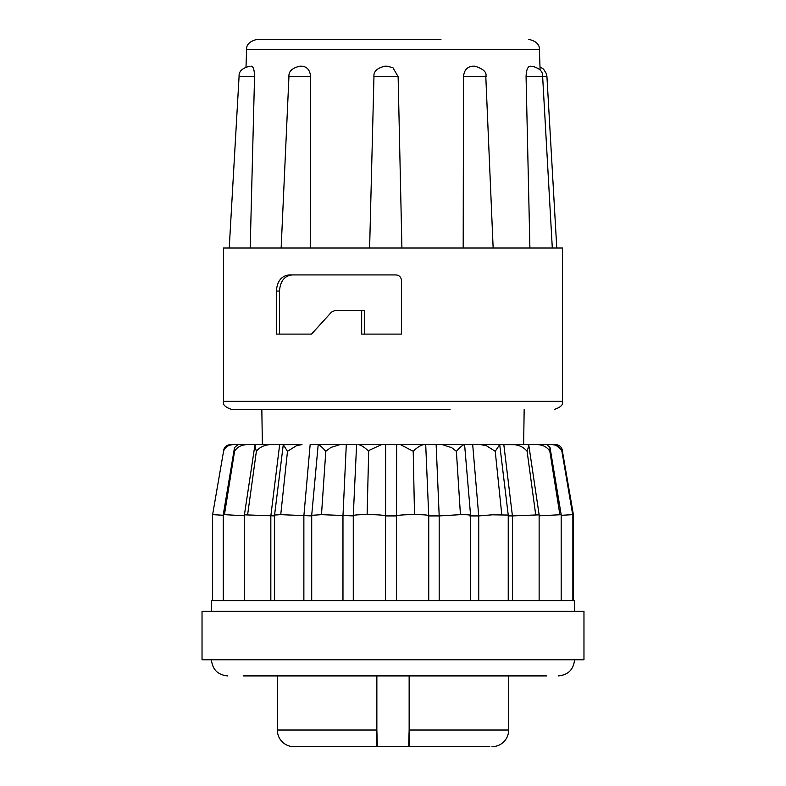 <?xml version="1.0" encoding="UTF-8"?>
<svg xmlns="http://www.w3.org/2000/svg" width="786" height="786" viewBox="0 0 786 786"><rect width="100%" height="100%" fill="white"/><g stroke="black" fill="none" stroke-linecap="round" stroke-linejoin="round"><path stroke-width="1.18" d="M223.548 401.341L562.452 401.341L562.452 248.022L223.548 248.022L223.548 401.341C222.438 404.515 225.12 407.207 231.615 409.408L450.073 409.408M440.966 39.3L257.366 39.3C249.791 41.137 246.215 44.596 246.608 49.685L246.008 66.898M243.454 675.911L546.584 675.911M409.142 746.219L409.142 730.027L408.651 746.7L489.835 746.7M296.165 746.7L294.013 746.7A16.673 16.673 0 0 1 277.34 730.027L376.858 730.027L376.858 675.911M491.987 746.7A16.673 16.673 0 0 0 508.66 730.027L409.142 730.027L409.142 675.911M393 274.923L395.653 274.923C399.082 275.149 401.027 276.947 401.479 280.297L401.479 334.099L361.668 334.099L361.668 310.421L335.16 310.421L331.604 312.003L311.521 334.099L276.367 334.099L276.367 291.056C277.173 281.083 281.516 275.709 289.395 274.923L393 274.923M401.911 248.022L398.129 76.704L393 67.783L387.38 66.201L384.727 66.201M463.19 248.022L463.494 76.704C464.074 70.318 467.09 66.81 472.553 66.201L474.773 66.201M529.902 248.022L526.07 76.704C526.266 70.318 527.573 66.81 529.99 66.201L530.933 66.201M424.008 444.601C420.991 444.964 417.395 447.195 413.22 451.292L400.438 444.601L425.472 444.601L396.645 444.601L396.498 515.921L385.484 515.921C383.823 515.154 378.469 514.732 369.42 514.653L367.121 514.663L368.673 451.292C364.547 447.205 361.029 444.974 358.121 444.601L381.613 444.601L358.121 444.601M425.472 444.601L442.253 444.601L436.142 444.601L439.187 515.921L428.508 515.921C429.058 515.066 424.391 514.653 414.507 514.663L413.22 451.292M480.698 444.601L499.7 444.601L495.229 451.292L486.357 445.701L480.698 444.601L472.691 444.601L514.634 444.68C519.959 445.397 524.115 447.598 527.101 451.292L528.85 445.554L527.848 444.601L513.179 444.601M469.114 515.921C472.268 515.066 469.38 514.653 460.439 514.663L439.187 515.921L439.187 600.602M460.439 514.663L456.381 451.292L451.636 447.647L442.253 444.601L464.595 444.601L470.578 515.351L470.578 600.602M499.7 444.601L508.237 515.066L492.203 514.82L478.723 515.921L472.691 444.601L463.092 444.601M414.507 514.663L412.601 514.653C403.375 514.712 398.011 515.144 396.498 515.921L396.498 600.602M396.645 444.601L385.631 444.601L385.484 600.602M385.631 444.601L381.613 444.601L369.548 450.142L368.673 451.292M539.137 600.602L539.137 514.84L512.413 515.921L503.816 444.601M367.121 514.663C357.296 514.653 352.786 515.066 353.572 515.921L321.494 514.663L325.797 451.292C322.181 447.205 319.647 444.964 318.192 444.601L311.708 515.321L311.708 600.602M318.192 444.601L346.302 444.601L340.004 444.601L330.926 447.43L325.797 451.292M311.708 515.921L280.74 514.663L287.489 451.292L283.274 444.68L302.001 444.601L296.715 445.564L287.489 451.292M280.74 514.663L274.579 515.036L283.274 444.68M274.579 515.911L244.417 514.83L254.821 445.701L255.981 444.601L270.197 444.601C264.253 444.964 259.645 447.195 256.374 451.292L254.821 445.701M234.572 451.292L224.432 514.663L223.273 514.692L234.503 447.647L237.952 444.601L246.765 444.601C241.047 444.964 236.979 447.195 234.572 451.292L234.503 447.647M223.273 515.262L212.613 514.653L223.686 450.516C224.148 446.998 226.417 445.023 230.485 444.601L230.72 444.601M212.613 600.602L212.613 514.653L223.686 450.516M572.866 514.692L573.387 514.653L573.387 600.602M561.184 515.311L572.866 514.653L572.866 600.602M539.137 515.812L561.184 514.702L561.184 600.602M574.556 611.361L574.556 600.602L211.444 600.602L211.444 611.361M583.969 611.361L202.031 611.361L202.031 659.778L583.969 659.778L583.969 611.361M408.651 746.7L377.349 746.7L376.858 730.027L376.858 746.219M364.566 334.099L364.566 310.421L361.668 310.421M292.382 274.923C284.591 275.67 280.288 281.054 279.472 291.056L279.472 334.099M250.194 248.022L254.546 76.704C254.428 70.308 253.436 66.8 251.589 66.201L250.891 66.201M310.244 248.022L310.598 76.704C310.057 70.308 307.238 66.8 302.129 66.201L300.055 66.201M556.773 248.022L546.918 76.34L542.635 76.537M534.618 76.704C549.699 76.232 540.454 76.213 526.07 76.704M483.695 76.704C493.51 76.232 471.187 76.213 463.494 76.704M398.129 76.704C398.924 76.232 372.053 76.213 373.989 76.704M310.598 76.704C302.079 76.232 280.916 76.213 291.744 76.704M254.546 76.704C239.966 76.232 232.597 76.213 248.17 76.704M261.836 409.408L262.367 444.601L279.659 444.601L270.197 444.601M270.836 600.602L270.836 515.921L279.659 444.601L302.001 444.601M561.184 514.702L550.004 447.43L546.81 444.601L527.377 444.601M545.926 444.601L541.79 444.601M573.387 514.653L562.432 451.292C562.088 447.205 559.779 444.974 555.515 444.601L546.064 444.601M243.375 444.601L230.485 444.601M256.875 444.601L246.765 444.601M319.627 444.601L310.156 444.601L303.868 515.921L303.868 600.602M356.913 444.601L346.302 444.601L342.971 515.921L342.971 600.602M456.381 451.292C460.056 447.205 462.689 444.974 464.28 444.601M550.004 447.43L549.836 451.292C547.351 447.205 543.224 444.964 537.457 444.601M555.28 444.601L561.725 450.142L561.892 451.292C560.428 447.205 557.097 444.974 551.9 444.601M233.304 444.601C228.186 444.964 224.943 447.195 223.568 451.292M428.734 600.602L428.734 515.685L425.707 444.601M478.723 600.602L478.723 515.921L470.578 515.921M501.773 514.663L495.229 451.292M512.413 600.602L512.413 515.921L508.237 515.911M535.688 514.663L527.101 451.292M353.278 600.602L353.278 515.665L356.598 444.601M559.878 514.663L549.836 451.292M321.494 514.663L311.708 515.321M572.699 514.663L561.892 451.292M256.374 451.292L247.629 514.663M244.417 515.763L224.432 514.663M294.013 746.7L377.349 746.7M540.1 70.013L539.393 49.685L246.608 49.685M279.472 291.056L276.367 291.056M211.444 659.778C212.426 669.554 217.81 674.928 227.576 675.911M523.633 444.601L524.164 409.408M277.34 675.911L277.34 730.027M562.452 401.341C563.562 404.515 560.88 407.207 554.385 409.408M552.303 248.022L542.625 76.35C542.969 71.408 539.393 68.028 531.876 66.201M493.146 248.022L485.797 76.497C487.084 72.4 483.498 68.962 475.049 66.201M369.617 248.022L373.959 76.674C373.458 71.614 377.044 68.117 384.718 66.201M281.142 248.022L288.953 76.468C288.56 71.477 292.137 68.048 299.702 66.201M229.227 248.022L239.082 76.34C238.728 71.408 242.314 68.028 249.83 66.201M539.393 49.685C539.785 44.596 536.209 41.137 528.634 39.3M546.918 76.34L546.506 73.923L543.588 69.148L539.992 66.898M539.137 514.84L528.85 445.554M572.866 514.653L561.725 450.142M223.273 514.692L223.273 600.602M244.417 514.83L244.417 600.602M274.579 515.046L274.579 600.602M508.237 515.066L508.237 600.602M574.556 659.778C573.574 669.554 568.19 674.928 558.424 675.911M508.66 675.911L508.66 730.027"/></g></svg>
